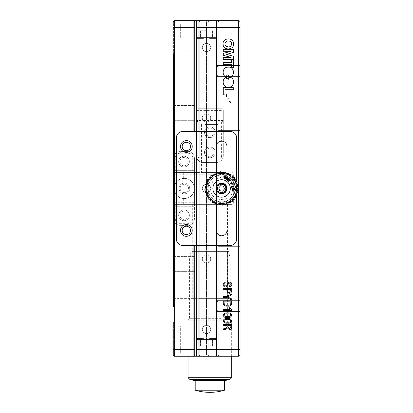 <?xml version="1.0" encoding="UTF-8"?>
<svg xmlns="http://www.w3.org/2000/svg" width="413" height="413" viewBox="0 0 413 413"><rect width="100%" height="100%" fill="white"/><g stroke="black" fill="none" stroke-linecap="round" stroke-linejoin="round"><path stroke-width="0.31" stroke-dasharray="2.06 1.55" d="M194.755 37.433L194.755 24.006L194.755 37.433M180.657 37.433L180.657 24.006L180.657 37.433M194.755 352.914L180.657 352.914L180.657 326.063L180.657 352.914L194.755 352.914L194.755 22.328A1.678 1.678 0 0 0 193.077 20.65L174.616 20.65L174.616 27.361L193.077 27.361L193.077 349.553L172.939 349.553L172.939 322.708L172.939 349.553M194.755 263.974L194.755 256.587L194.755 263.974M173.61 263.974L173.61 256.587L173.61 263.974M199.789 302.569L199.789 298.372L199.789 302.569M173.61 302.569L173.61 298.372L173.61 302.569M190.558 146.507A4.197 4.197 0 0 0 186.361 142.309A4.197 4.197 0 0 0 182.169 146.507A4.197 4.197 0 0 0 186.361 150.704A4.197 4.197 0 0 0 190.558 146.507M190.558 230.413A4.197 4.197 0 0 0 186.361 226.216A4.197 4.197 0 0 0 182.169 230.413A4.197 4.197 0 0 0 186.361 234.605A4.197 4.197 0 0 0 190.558 230.413M172.939 339.486L172.939 331.933L172.939 339.486M194.755 213.629L194.755 206.247L194.755 213.629M173.61 213.629L173.61 206.247L173.61 213.629M194.755 112.945L194.755 105.563L194.755 112.945M173.61 112.945L173.61 105.563L173.61 112.945M194.755 163.29L194.755 155.902L194.755 163.29M173.61 163.29L173.61 155.902L173.61 163.29M172.939 37.433L172.939 29.881L172.939 37.433M173.61 322.708L173.61 355.934A1.678 1.678 0 0 1 172.939 354.591A1.678 1.678 0 0 0 173.61 355.934L173.61 322.708L172.939 322.708L173.61 322.708L172.939 322.708L172.939 354.591A1.678 1.678 0 0 0 174.616 356.269L174.616 27.361L172.939 27.361L172.939 54.211L172.939 22.328L172.939 54.211L173.61 54.211L173.61 20.986A1.678 1.678 0 0 0 172.939 22.328A1.678 1.678 0 0 1 173.61 20.986L173.61 54.211L172.939 54.211L173.61 54.211M173.61 105.563L194.755 105.563L173.61 105.563L173.61 120.328L194.755 120.328L173.61 120.328M173.61 155.902L194.755 155.902L173.61 155.902L173.61 170.672L194.755 170.672L173.61 170.672M173.61 206.247L194.755 206.247L173.61 206.247L173.61 221.012L194.755 221.012L173.61 221.012M173.61 256.587L194.755 256.587L173.61 256.587L173.61 271.356L194.755 271.356L173.61 271.356M173.61 298.372L199.789 298.372L173.61 298.372L173.61 306.766L199.789 306.766L173.61 306.766M188.209 215.307A4.197 4.197 0 0 1 184.012 219.504A4.197 4.197 0 0 1 179.82 215.307A4.197 4.197 0 0 1 184.012 211.115A4.197 4.197 0 0 1 188.209 215.307M188.209 161.607A4.197 4.197 0 0 1 184.012 165.804A4.197 4.197 0 0 1 179.82 161.607A4.197 4.197 0 0 1 184.012 157.415A4.197 4.197 0 0 1 188.209 161.607M174.616 356.269L193.077 356.269A1.678 1.678 0 0 0 194.755 354.591L194.755 22.328A1.678 1.678 0 0 0 193.077 20.65A1.678 1.678 0 0 1 194.755 22.328A1.678 1.678 0 0 0 193.077 20.65L193.077 27.361L194.755 27.361M194.755 24.006L180.657 24.006L194.755 24.006L194.755 354.591L194.755 349.553L193.077 349.553L193.077 356.269A1.678 1.678 0 0 0 194.755 354.591A1.678 1.678 0 0 1 193.077 356.269M193.077 20.65L194.755 20.65A1.678 1.678 0 0 1 196.433 22.328A1.678 1.678 0 0 0 194.755 20.65L214.889 20.65A1.678 1.678 0 0 1 216.567 22.328A1.678 1.678 0 0 0 214.889 20.65L204.822 20.65A1.678 1.678 0 0 1 206.5 22.328L206.5 354.591A1.678 1.678 0 0 1 204.822 356.269A1.678 1.678 0 0 0 206.5 354.591L206.5 22.328A1.678 1.678 0 0 0 204.822 20.65L214.889 20.65A1.678 1.678 0 0 1 216.567 22.328L216.567 354.591A1.678 1.678 0 0 1 214.889 356.269A1.678 1.678 0 0 0 216.567 354.591L216.567 22.328L216.567 354.591A1.678 1.678 0 0 1 214.889 356.269L204.822 356.269L214.889 356.269A1.678 1.678 0 0 0 216.567 354.591A1.678 1.678 0 0 1 214.889 356.269A1.678 1.678 0 0 0 216.567 354.591L216.567 22.328L216.567 354.591A1.678 1.678 0 0 1 214.889 356.269A1.678 1.678 0 0 0 216.567 354.591L216.567 22.328A1.678 1.678 0 0 0 214.889 20.65A1.678 1.678 0 0 1 216.567 22.328A1.678 1.678 0 0 0 214.889 20.65A1.678 1.678 0 0 1 216.567 22.328L216.567 354.591L216.567 22.328A1.678 1.678 0 0 0 214.889 20.65L198.111 20.65A1.678 1.678 0 0 1 199.789 22.328L199.789 354.591L199.789 22.328A1.678 1.678 0 0 0 198.111 20.65L214.889 20.65L198.111 20.65A1.678 1.678 0 0 1 199.789 22.328A1.678 1.678 0 0 0 198.111 20.65L214.889 20.65L198.111 20.65A1.678 1.678 0 0 0 196.433 22.328L196.433 354.591A1.678 1.678 0 0 1 194.755 356.269A1.678 1.678 0 0 0 196.433 354.591A1.678 1.678 0 0 1 194.755 356.269L198.111 356.269A1.678 1.678 0 0 0 199.789 354.591A1.678 1.678 0 0 1 198.111 356.269A1.678 1.678 0 0 0 199.789 354.591A1.678 1.678 0 0 1 198.111 356.269L238.384 356.269A1.678 1.678 0 0 0 240.061 354.591L240.061 22.328M199.789 354.591L199.789 22.328L199.789 354.591M196.433 314.314C196.433 317.762 196.433 317.762 196.433 314.314C196.433 310.865 196.433 310.865 196.433 314.314C196.433 317.762 196.433 317.762 196.433 314.314C196.433 310.865 196.433 310.865 196.433 314.314M196.433 263.974C196.433 267.423 196.433 267.423 196.433 263.974C196.433 260.526 196.433 260.526 196.433 263.974C196.433 267.423 196.433 267.423 196.433 263.974C196.433 260.526 196.433 260.526 196.433 263.974M196.433 213.629C196.433 217.078 196.433 217.078 196.433 213.629C196.433 210.181 196.433 210.181 196.433 213.629C196.433 217.078 196.433 217.078 196.433 213.629C196.433 210.181 196.433 210.181 196.433 213.629M196.433 62.6C196.433 66.049 196.433 66.049 196.433 62.6C196.433 59.152 196.433 59.152 196.433 62.6C196.433 66.049 196.433 66.049 196.433 62.6C196.433 59.152 196.433 59.152 196.433 62.6M196.433 112.945C196.433 116.394 196.433 116.394 196.433 112.945C196.433 109.497 196.433 109.497 196.433 112.945C196.433 116.394 196.433 116.394 196.433 112.945C196.433 109.497 196.433 109.497 196.433 112.945M196.433 163.29C196.433 166.738 196.433 166.738 196.433 163.29C196.433 159.836 196.433 159.836 196.433 163.29C196.433 166.738 196.433 166.738 196.433 163.29C196.433 159.836 196.433 159.836 196.433 163.29M194.755 20.65A1.678 1.678 0 0 1 196.433 22.328L196.433 354.591L196.433 22.328A1.678 1.678 0 0 1 198.111 20.65L216.567 20.65L216.567 356.269L216.567 310.328L218.245 310.328L218.245 354.591A1.678 1.678 0 0 0 219.922 356.269L216.567 356.269L216.567 300.385L216.567 301.521L218.245 301.521L216.567 301.521L216.567 65.455L216.567 66.586L218.245 66.586L216.567 66.586L216.567 20.65L198.111 20.65A1.678 1.678 0 0 0 196.433 22.328L196.433 354.591A1.678 1.678 0 0 0 198.111 356.269A1.678 1.678 0 0 1 196.433 354.591A1.678 1.678 0 0 0 198.111 356.269L198.111 349.553L196.433 349.553L196.433 27.361L198.111 27.361L198.111 20.65L238.384 20.65L238.384 27.361L240.061 27.361M172.939 22.328A1.678 1.678 0 0 1 173.61 20.986M194.755 131.406L194.755 245.513M202.303 47.5A4.197 4.197 0 0 1 206.5 43.303A4.197 4.197 0 0 1 210.697 47.5A4.197 4.197 0 0 1 206.5 51.692A4.197 4.197 0 0 1 202.303 47.5A4.197 4.197 0 0 1 206.5 43.303A4.197 4.197 0 0 1 210.697 47.5A4.197 4.197 0 0 1 206.5 51.692A4.197 4.197 0 0 1 202.303 47.5M202.303 258.941A4.197 4.197 0 0 1 206.5 254.744A4.197 4.197 0 0 1 210.697 258.941A4.197 4.197 0 0 1 206.5 263.133A4.197 4.197 0 0 1 202.303 258.941A4.197 4.197 0 0 1 206.5 254.744A4.197 4.197 0 0 1 210.697 258.941A4.197 4.197 0 0 1 206.5 263.133A4.197 4.197 0 0 1 202.303 258.941M202.303 329.419A4.197 4.197 0 0 1 206.5 325.222A4.197 4.197 0 0 1 210.697 329.419A4.197 4.197 0 0 1 206.5 333.611A4.197 4.197 0 0 1 202.303 329.419A4.197 4.197 0 0 1 206.5 325.222A4.197 4.197 0 0 1 210.697 329.419A4.197 4.197 0 0 1 206.5 333.611A4.197 4.197 0 0 1 202.303 329.419M202.303 188.457A4.197 4.197 0 0 1 206.5 184.265A4.197 4.197 0 0 1 210.697 188.457A4.197 4.197 0 0 1 206.5 192.654A4.197 4.197 0 0 1 202.303 188.457A4.197 4.197 0 0 1 206.5 184.265A4.197 4.197 0 0 1 210.697 188.457A4.197 4.197 0 0 1 206.5 192.654A4.197 4.197 0 0 1 202.303 188.457M240.061 339.486L240.061 333.947L240.061 339.486M196.433 339.486L196.433 333.947L196.433 339.486M240.061 305.925L240.061 300.385L240.061 305.925M218.245 301.521L218.245 66.586L218.245 75.398L216.567 75.398L218.245 75.398L218.245 301.521M240.061 134.762L240.061 130.565L240.061 134.762M218.245 134.762L218.245 130.565L218.245 134.762M240.061 242.157L240.061 237.96L240.061 242.157M218.245 242.157L218.245 237.96L218.245 242.157M240.061 104.556L240.061 99.017L240.061 104.556M218.245 104.556L218.245 99.017L218.245 104.556M240.061 272.363L240.061 266.824L240.061 272.363M218.245 272.363L218.245 266.824L218.245 272.363M240.061 188.457L240.061 196.851L240.061 188.457M218.245 188.457L218.245 193.996L218.245 188.457M208.178 188.457L208.178 196.851L208.178 188.457M208.178 104.556L208.178 99.017L208.178 104.556M208.178 272.363L208.178 266.824L208.178 272.363M240.061 70.995L240.061 65.455L240.061 70.995M216.567 305.925L216.567 20.65L219.922 20.65A1.678 1.678 0 0 0 218.245 22.328L218.245 354.591A1.678 1.678 0 0 0 219.922 356.269A1.678 1.678 0 0 1 218.245 354.591L218.245 310.328L216.567 310.328L216.567 311.464L216.567 305.925M240.061 37.433L240.061 31.894L240.061 37.433M196.433 37.433L196.433 31.894L196.433 37.433M223.128 44.284C223.015 50.913 234.563 50.164 233.51 43.535C233.634 36.922 222.049 37.645 223.128 44.284M228.869 41.068C224.698 39.834 223.268 46.695 227.78 46.736C231.946 48.063 233.34 41.057 228.869 41.068M233.268 87.597L223.283 87.597M225.023 94.902L225.023 89.719L233.268 89.719M227.387 312.977C229.602 312.641 231.027 313.4 231.672 315.248C231.079 317.163 229.649 317.922 227.387 317.52C225.178 317.871 223.784 317.112 223.196 315.248C223.794 313.39 225.193 312.631 227.387 312.977M230.841 315.248C230.284 314.102 229.267 313.648 227.78 313.89L226.995 313.89C225.446 313.575 224.429 314.025 223.939 315.248C224.631 316.353 225.735 316.792 227.258 316.559M223.283 324.597L231.672 324.597L231.672 326.74M223.892 329.626L223.454 329.977M230.841 325.516L227.826 325.516L227.826 327.003L229.354 328.619L230.841 326.828M224.156 328.665L225.421 328.578L226.954 327.132L226.954 325.516M229.267 329.579L227.434 327.963L225.859 329.45M224.109 303.343C224.589 304.908 225.772 305.522 227.651 305.176C229.37 305.419 230.433 304.804 230.841 303.343L230.841 301.857L224.109 301.857L224.109 303.343M227.475 306.136C225.173 306.358 223.779 305.455 223.283 303.431L223.283 300.938L231.672 300.938L231.672 303.256C231.306 305.491 229.907 306.451 227.475 306.136M227.083 292.223L226.82 289.472L223.283 289.472L223.283 288.553L231.672 288.553L231.672 290.737L231.104 292.703M230.841 290.432L230.841 289.472L227.692 289.472L227.692 290.385C227.532 291.686 228.074 292.368 229.313 292.44M231.626 62.554L223.283 62.554M223.283 64.671L231.626 64.671L231.626 67.732M233.35 56.209L226.556 54.356L233.35 52.477L233.35 49.333L223.283 49.333L223.283 51.31L231.089 51.31L223.283 53.349M231.089 57.392L223.283 57.392M225.926 94.768L230.387 101.835M230.464 102.806L225.952 96.983M229.891 77.226L228.663 77.701L228.492 79.239L227.553 78.145L226.045 78.718L226.866 77.2C221.11 78.109 222.411 87.948 228.312 87.112C234.135 87.917 235.57 78.253 229.891 77.226M229.881 77.092C235.668 75.961 234.057 66.132 228.074 67.2C222.287 66.643 221.249 76.25 226.861 77.123L225.999 75.558L227.599 76.183L228.611 75.063M196.433 245.513L196.433 131.406M198.111 356.269L209.856 356.269A1.678 1.678 0 0 1 208.178 354.591A1.678 1.678 0 0 0 209.856 356.269L219.922 356.269A1.678 1.678 0 0 1 218.245 354.591L218.245 22.328A1.678 1.678 0 0 1 219.922 20.65L209.856 20.65L219.922 20.65A1.678 1.678 0 0 0 218.245 22.328A1.678 1.678 0 0 1 219.922 20.65L216.567 20.65L216.567 356.269L198.111 356.269A1.678 1.678 0 0 1 196.433 354.591M218.245 310.328L218.245 305.925L218.245 310.328M218.245 74.35C218.245 79.74 218.245 79.74 218.245 74.35C218.245 68.961 218.245 68.961 218.245 74.35C218.245 79.74 218.245 79.74 218.245 74.35C218.245 68.961 218.245 68.961 218.245 74.35M218.245 66.586L218.245 22.328L218.245 66.586M216.567 314.314C216.567 317.762 216.567 317.762 216.567 314.314C216.567 310.865 216.567 310.865 216.567 314.314C216.567 317.762 216.567 317.762 216.567 314.314C216.567 310.865 216.567 310.865 216.567 314.314M216.567 263.974C216.567 267.423 216.567 267.423 216.567 263.974C216.567 260.526 216.567 260.526 216.567 263.974C216.567 267.423 216.567 267.423 216.567 263.974C216.567 260.526 216.567 260.526 216.567 263.974M216.567 213.629C216.567 217.078 216.567 217.078 216.567 213.629C216.567 210.181 216.567 210.181 216.567 213.629C216.567 217.078 216.567 217.078 216.567 213.629C216.567 210.181 216.567 210.181 216.567 213.629M216.567 62.6C216.567 66.049 216.567 66.049 216.567 62.6C216.567 59.152 216.567 59.152 216.567 62.6C216.567 66.049 216.567 66.049 216.567 62.6C216.567 59.152 216.567 59.152 216.567 62.6M216.567 163.29C216.567 166.738 216.567 166.738 216.567 163.29C216.567 159.836 216.567 159.836 216.567 163.29C216.567 166.738 216.567 166.738 216.567 163.29C216.567 159.836 216.567 159.836 216.567 163.29M216.567 112.945C216.567 116.394 216.567 116.394 216.567 112.945C216.567 109.497 216.567 109.497 216.567 112.945C216.567 116.394 216.567 116.394 216.567 112.945C216.567 109.497 216.567 109.497 216.567 112.945M208.178 22.328L208.178 354.591L208.178 22.328A1.678 1.678 0 0 1 209.856 20.65A1.678 1.678 0 0 0 208.178 22.328M206.5 122.176A4.197 4.197 0 0 1 202.303 117.979A4.197 4.197 0 0 1 206.5 113.781A4.197 4.197 0 0 1 210.697 117.979A4.197 4.197 0 0 1 206.5 122.176M210.697 117.979A4.197 4.197 0 0 1 206.5 122.176A4.197 4.197 0 0 1 202.303 117.979A4.197 4.197 0 0 1 206.5 113.781A4.197 4.197 0 0 1 210.697 117.979M214.053 132.243A4.197 4.197 0 0 1 209.856 136.44A4.197 4.197 0 0 1 205.659 132.243A4.197 4.197 0 0 1 209.856 128.045A4.197 4.197 0 0 1 214.053 132.243M214.053 152.382A4.197 4.197 0 0 1 209.856 156.573A4.197 4.197 0 0 1 205.659 152.382A4.197 4.197 0 0 1 209.856 148.184A4.197 4.197 0 0 1 214.053 152.382M231.017 284.521L229.489 283.034M227.868 285.135L225.596 287.014C224.032 286.885 223.216 286.023 223.149 284.433L224.419 282.12M225.947 282.859C224.662 282.709 223.996 283.246 223.939 284.48L225.379 286.049L226.907 284.913L227.651 283.034L229.53 282.074C230.975 282.167 231.75 282.936 231.848 284.392C231.801 285.951 231.017 286.751 229.489 286.792M223.283 296.426L226.515 296.426L231.672 293.937L231.672 294.944L227.475 296.906L231.672 298.873L231.672 299.926L226.515 297.391M229.401 307.685L230.098 307.685L231.672 309.698L231.672 310.395L223.283 310.395L223.283 309.482L229.401 309.482L229.401 307.685M223.196 320.839C223.794 318.981 225.193 318.227 227.387 318.568C229.602 318.237 231.027 318.996 231.672 320.839C231.079 322.76 229.649 323.513 227.387 323.116C225.178 323.467 223.784 322.708 223.196 320.839M226.995 319.486C225.446 319.166 224.429 319.621 223.939 320.839C224.631 321.949 225.735 322.383 227.258 322.15L227.826 322.15C229.272 322.419 230.273 321.985 230.841 320.839C230.284 319.693 229.267 319.244 227.78 319.486L227.563 319.528M217.408 188.457A4.197 4.197 0 0 0 221.6 192.654A4.197 4.197 0 0 0 225.797 188.457A4.197 4.197 0 0 0 221.6 184.265A4.197 4.197 0 0 0 217.408 188.457M197.44 339.486L196.433 338.479L197.44 339.486L197.853 339.486L197.44 338.479L196.433 338.479L197.44 338.479L197.853 339.486L215.56 339.486L197.44 339.486L215.147 339.486L215.56 338.479L215.147 339.486L209.985 339.486L209.567 338.479L209.985 339.486L197.853 339.486L197.44 338.479L203.433 338.479L203.015 339.486L203.433 338.479L197.44 338.479L197.853 339.486L215.56 339.486L197.44 339.486L197.853 339.486L196.433 338.479L197.44 338.479M215.56 338.479L209.567 338.479L215.56 338.479L215.147 339.486L215.56 338.479L209.567 338.479L209.985 339.486L209.567 338.479L215.56 338.479M197.44 38.44L197.853 37.433L197.44 37.433L215.147 37.433L215.56 38.44L215.147 37.433L209.985 37.433L209.567 38.44L215.56 38.44L209.567 38.44L209.985 37.433L197.853 37.433L197.44 38.44L203.433 38.44L203.015 37.433L203.433 38.44L197.44 38.44L197.853 37.433L215.56 37.433L197.44 37.433L215.147 37.433L215.56 38.44L215.147 37.433L209.985 37.433L209.567 38.44L215.56 38.44L209.567 38.44L209.985 37.433L197.853 37.433L197.44 38.44L203.433 38.44L203.015 37.433L203.433 38.44L197.44 38.44M206.5 346.197L212.54 346.197L206.5 346.197M206.5 339.486L212.54 339.486L206.5 339.486M206.5 30.717L200.46 30.717L206.5 30.717M206.5 37.433L200.46 37.433L206.5 37.433M215.147 37.433L197.853 37.433L215.147 37.433M197.853 37.433L197.44 37.433L197.853 37.433M215.147 339.486L197.853 339.486L215.147 339.486M221.6 141.138A5.369 5.369 0 0 1 226.974 146.507L226.974 230.413A5.369 5.369 0 0 1 221.6 235.782A5.369 5.369 0 0 1 216.231 230.413L216.231 146.507A5.369 5.369 0 0 1 221.6 141.138M186.361 236.282A5.875 5.875 0 0 1 180.491 230.413A5.875 5.875 0 0 1 186.361 224.538A5.875 5.875 0 0 1 192.236 230.413A5.875 5.875 0 0 1 186.361 236.282M186.361 152.382A5.875 5.875 0 0 1 180.491 146.507A5.875 5.875 0 0 1 186.361 140.632A5.875 5.875 0 0 1 192.236 146.507A5.875 5.875 0 0 1 186.361 152.382M236.706 182.045L236.706 183.181M236.706 184.059L236.706 193.17M236.706 194.378L236.706 195.189M176.294 138.118A6.711 6.711 0 0 1 183.005 131.406L229.995 131.406A6.711 6.711 0 0 1 236.706 138.118L236.706 238.802A6.711 6.711 0 0 1 229.995 245.513L183.005 245.513A6.711 6.711 0 0 1 176.294 238.802M216.231 203.289L216.231 173.31M226.974 173.63L226.974 203.609M232.56 180.703A13.422 13.422 0 0 1 229.36 199.417A13.422 13.422 0 0 1 210.645 196.216A13.422 13.422 0 0 1 213.846 177.502A13.422 13.422 0 0 1 232.56 180.703A13.422 13.422 0 0 1 229.36 199.417A13.422 13.422 0 0 1 210.645 196.216A13.422 13.422 0 0 1 213.846 177.502A13.422 13.422 0 0 1 232.56 180.703A13.422 13.422 0 0 1 229.36 199.417A13.422 13.422 0 0 1 210.645 196.216A13.422 13.422 0 0 1 213.846 177.502A13.422 13.422 0 0 1 232.56 180.703M210.098 196.603C215.736 203.041 222.287 204.161 229.747 199.964C236.184 194.322 237.305 187.776 233.108 180.316C227.47 173.878 220.919 172.758 213.459 176.955C207.021 182.592 205.901 189.144 210.098 196.603M233.195 186.562L231.77 194.337L224.455 199.856L216.433 199.009L212.014 195.246L209.866 188.994L213.16 180.29L222.488 176.743L229.613 179.867M230.015 180.259L231.192 181.674M233.928 179.732A15.1 15.1 0 0 1 230.33 200.785A15.1 15.1 0 0 1 209.277 197.187A15.1 15.1 0 0 1 212.876 176.134A15.1 15.1 0 0 1 233.928 179.732M231.925 182.851L232.178 183.346M232.452 183.961L232.829 185.009M233.015 185.669L233.087 186M231.068 183.759L231.554 183.656M231.729 184.028L231.347 183.899M228.652 178.158L227.078 179.18L227.909 177.492L227.284 176.934L225.498 178.943L225.89 179.294L227.279 177.74L226.298 179.655M228.487 178.819L227.104 180.373M231.332 186.583L231.946 188.431M229.478 178.896L229.132 179.196M228.358 181.699L230.041 180.238M231.357 183.346L231.631 183.284M230.96 183.692L230.624 183.527L231.068 183.418M232.638 188.282L234.259 189.448M234.197 189.484L232.999 188.726M224.517 176.485C224.078 177.709 224.435 178.075 225.596 177.59C226.035 176.377 225.674 176.01 224.517 176.485M225.761 175.845C223.748 175.752 223.278 176.558 224.352 178.266C226.365 178.364 226.835 177.554 225.761 175.845M220.609 185.726L218.74 187.956L219.737 190.687L222.597 191.188L224.465 188.963L223.469 186.232L220.609 185.726M184.012 209.938A5.369 5.369 0 0 1 189.381 215.307A5.369 5.369 0 0 1 184.012 220.676A5.369 5.369 0 0 1 178.643 215.307A5.369 5.369 0 0 1 184.012 209.938A5.369 5.369 0 0 1 189.381 215.307A5.369 5.369 0 0 1 184.012 220.676A5.369 5.369 0 0 1 178.643 215.307A5.369 5.369 0 0 1 184.012 209.938M184.012 156.238A5.369 5.369 0 0 1 189.381 161.607A5.369 5.369 0 0 1 184.012 166.981A5.369 5.369 0 0 1 178.643 161.607A5.369 5.369 0 0 1 184.012 156.238A5.369 5.369 0 0 1 189.381 161.607A5.369 5.369 0 0 1 184.012 166.981A5.369 5.369 0 0 1 178.643 161.607A5.369 5.369 0 0 1 184.012 156.238M184.348 183.088A5.369 5.369 0 0 1 189.717 188.457A5.369 5.369 0 0 1 184.348 193.826A5.369 5.369 0 0 0 189.717 188.457A5.369 5.369 0 0 0 184.348 183.088A5.369 5.369 0 0 0 178.979 188.457A5.369 5.369 0 0 0 184.348 193.826A5.369 5.369 0 0 1 178.979 188.457A5.369 5.369 0 0 1 184.348 183.088M184.348 178.39A10.067 10.067 0 0 1 194.42 188.457A10.067 10.067 0 0 1 183.677 198.503C171.374 197.93 171.4 178.958 183.677 178.411A10.067 10.067 0 0 1 194.42 188.457A10.067 10.067 0 0 1 184.348 198.529A10.067 10.067 0 0 1 174.281 188.457A10.067 10.067 0 0 1 184.348 178.39M194.42 172.515L175.288 172.515A1.678 1.678 0 0 0 173.61 174.193A1.678 1.678 0 0 1 175.288 172.515L173.61 174.193L173.61 202.721A1.678 1.678 0 0 0 175.288 204.399L231.672 204.399L194.42 204.399L194.42 158.251A6.711 6.711 0 0 0 187.703 151.54L180.321 151.54A6.711 6.711 0 0 0 173.61 158.251L173.61 202.721A1.678 1.678 0 0 0 175.288 204.399A1.678 1.678 0 0 1 173.61 202.721L173.61 218.663A6.711 6.711 0 0 0 180.321 225.379L187.703 225.379A6.711 6.711 0 0 0 194.42 218.663L192.742 218.663A5.033 5.033 0 0 1 187.703 223.696L180.321 223.696A5.033 5.033 0 0 1 175.288 218.663L175.288 204.399L194.002 204.399L194.002 172.515L175.288 172.515L175.288 158.251A5.033 5.033 0 0 1 180.321 153.218L187.703 153.218A5.033 5.033 0 0 1 192.742 158.251L192.742 172.515L194.42 172.515M192.742 172.515L175.288 172.515A1.678 1.678 0 0 0 173.61 174.193L233.35 174.193A1.678 1.678 0 0 0 231.672 172.515A1.678 1.678 0 0 1 233.35 174.193L233.35 202.721A1.678 1.678 0 0 1 231.672 204.399A1.678 1.678 0 0 0 233.35 202.721L233.35 174.193L216.567 174.193L216.567 172.515L216.567 174.193L194.42 174.193M194.42 202.721L173.61 202.721A1.678 1.678 0 0 0 175.288 204.399L225.797 204.399L194.002 204.399L194.002 172.515L225.797 172.515L175.288 172.515A1.678 1.678 0 0 0 173.61 174.193L173.61 202.721L175.288 204.399L192.742 204.399L192.742 218.663M194.42 158.251A6.711 6.711 0 0 0 187.703 151.54L180.321 151.54A6.711 6.711 0 0 0 173.61 158.251L173.61 218.663A6.711 6.711 0 0 0 180.321 225.379L187.703 225.379A6.711 6.711 0 0 0 194.42 218.663L194.42 158.251L192.742 158.251M187.703 223.696L187.703 225.379A6.711 6.711 0 0 0 194.42 218.663L194.42 204.399L192.742 204.399M184.348 192.654A4.197 4.197 0 0 1 180.156 188.457A4.197 4.197 0 0 1 184.348 184.265A4.197 4.197 0 0 1 188.545 188.457A4.197 4.197 0 0 1 184.348 192.654M224.713 251.393L192.071 251.393L224.713 251.393M195.003 326.905L227.646 326.905L195.003 326.905M199.52 251.393L228.652 251.393L199.52 251.393M221.027 259.178L189.546 259.178L221.027 259.178M221.027 318.681L189.546 318.681L221.027 318.681M221.858 320.194L188.039 320.194L221.858 320.194M231.672 377.683L188.039 377.683M229.995 379.361L189.717 379.361M225.018 380.605L194.699 380.605M224.512 390.202L195.199 390.202M201.797 380.605L224.512 380.605L201.797 380.605M200.166 204.399L227.475 204.399L200.166 204.399M200.166 298.372L227.475 298.372L200.166 298.372M196.542 174.193L225.797 174.193L196.542 174.193M201.09 204.399L225.797 204.399L201.09 204.399M197.946 172.515L224.12 172.515L197.946 172.515M205.24 124.421L218.245 124.421L205.24 124.421M205.24 172.515L218.245 172.515L205.24 172.515M204.487 132.243A5.369 5.369 0 0 1 209.856 126.874A5.369 5.369 0 0 1 215.225 132.243A5.369 5.369 0 0 1 209.856 137.612A5.369 5.369 0 0 1 204.487 132.243A5.369 5.369 0 0 1 209.856 126.874A5.369 5.369 0 0 1 215.225 132.243A5.369 5.369 0 0 1 209.856 137.612A5.369 5.369 0 0 1 204.487 132.243M204.487 152.382A5.369 5.369 0 0 1 209.856 147.013A5.369 5.369 0 0 1 215.225 152.382A5.369 5.369 0 0 1 209.856 157.751A5.369 5.369 0 0 1 204.487 152.382A5.369 5.369 0 0 1 209.856 147.013A5.369 5.369 0 0 1 215.225 152.382A5.369 5.369 0 0 1 209.856 157.751A5.369 5.369 0 0 1 204.487 152.382M198.111 155.737L198.111 122.176A1.678 1.678 0 0 1 196.433 120.498L198.111 122.176L221.6 122.176L223.283 120.498L223.283 155.737L221.6 155.737A5.033 5.033 0 0 1 216.567 160.771L216.567 162.448A6.711 6.711 0 0 0 223.283 155.737A6.711 6.711 0 0 1 216.567 162.448L203.144 162.448L203.144 160.771A5.033 5.033 0 0 1 198.111 155.737L196.433 155.737A6.711 6.711 0 0 0 203.144 162.448A6.711 6.711 0 0 1 196.433 155.737L196.433 110.426A1.678 1.678 0 0 1 198.111 108.748A1.678 1.678 0 0 0 196.433 110.426L196.433 155.737A6.711 6.711 0 0 0 203.144 162.448L216.567 162.448A6.711 6.711 0 0 0 223.283 155.737L223.283 110.426A1.678 1.678 0 0 0 221.6 108.748L198.111 108.748L221.6 108.748A1.678 1.678 0 0 1 223.283 110.426L223.283 120.498L203.144 120.498L203.144 108.748M203.144 122.176L203.144 120.498L196.433 120.498A1.678 1.678 0 0 0 198.111 122.176L221.6 122.176A1.678 1.678 0 0 0 223.283 120.498A1.678 1.678 0 0 1 221.6 122.176L221.6 155.737M204.822 122.176L214.889 122.176L204.822 122.176M193.077 245.513L193.077 131.406M198.111 131.406L198.111 245.513M240.061 354.591A1.678 1.678 0 0 1 238.384 356.269L238.384 349.553L198.111 349.553L198.111 27.361L238.384 27.361L238.384 349.553L240.061 349.553M233.35 174.193A1.678 1.678 0 0 0 231.672 172.515M183.677 178.411L183.677 172.515M183.677 204.399L183.677 198.503M216.567 202.721L216.567 174.193L216.567 202.721M233.35 202.721A1.678 1.678 0 0 1 231.672 204.399M175.288 158.251L173.61 158.251M180.321 153.218L180.321 151.54M187.703 153.218L187.703 151.54M175.288 218.663L173.61 218.663A6.711 6.711 0 0 0 180.321 225.379L180.321 223.696M196.433 110.426L216.567 110.426L216.567 108.748M216.567 122.176L216.567 110.426L223.283 110.426M216.567 160.771L203.144 160.771M180.657 326.063L194.755 326.063L180.657 326.063M172.939 331.933L180.657 331.933L172.939 331.933M172.939 29.881L180.657 29.881L172.939 29.881M172.939 44.981L180.657 44.981L172.939 44.981M172.939 347.039L180.657 347.039L172.939 347.039M180.657 50.856L194.755 50.856L180.657 50.856M196.433 333.947L240.061 333.947L196.433 333.947M216.567 300.385L240.061 300.385L216.567 300.385M218.245 130.565L240.061 130.565L218.245 130.565M218.245 237.96L240.061 237.96L218.245 237.96M240.061 99.017L208.178 99.017M240.061 266.824L208.178 266.824M218.245 182.923L240.061 182.923L218.245 182.923M208.178 180.068L240.061 180.068M216.567 65.455L240.061 65.455L216.567 65.455M196.433 31.894L240.061 31.894L196.433 31.894M196.433 42.967L240.061 42.967L196.433 42.967M196.433 345.025L240.061 345.025L196.433 345.025M216.567 76.529L240.061 76.529L216.567 76.529M216.567 311.464L240.061 311.464L216.567 311.464M218.245 193.996L240.061 193.996L218.245 193.996M240.061 110.09L208.178 110.09M240.061 277.903L208.178 277.903M218.245 138.954L240.061 138.954L218.245 138.954M218.245 246.355L240.061 246.355L218.245 246.355M208.178 196.851L240.061 196.851M212.54 346.197L212.54 339.486L212.54 346.197M200.46 346.197L200.46 339.486L200.46 346.197M200.46 30.717L200.46 37.433L200.46 30.717M212.54 30.717L212.54 37.433L212.54 30.717M225.797 172.515L225.797 204.399L225.797 174.193L224.12 172.515M192.071 326.905L192.071 251.393M191.064 251.393L189.546 259.178L189.546 318.681L188.039 320.194L188.039 356.269M231.672 356.269L231.672 320.194L230.165 318.681L230.165 259.178L228.652 251.393M227.646 326.905L227.646 251.393M192.236 204.399L192.236 298.372M227.475 204.399L227.475 298.372M195.592 172.515L193.914 174.193L193.914 204.399M201.467 124.421L201.467 172.515M218.245 124.421L218.245 172.515"/><path stroke-width="0.62" d="M190.558 146.507A4.197 4.197 0 0 0 186.361 142.309A4.197 4.197 0 0 0 182.169 146.507A4.197 4.197 0 0 0 186.361 150.704A4.197 4.197 0 0 0 190.558 146.507M190.558 230.413A4.197 4.197 0 0 0 186.361 226.216A4.197 4.197 0 0 0 182.169 230.413A4.197 4.197 0 0 0 186.361 234.605A4.197 4.197 0 0 0 190.558 230.413M173.61 306.766L173.61 54.211L172.939 54.211L172.939 22.328L172.939 27.361L174.616 27.361L174.616 349.553L172.939 349.553L172.939 354.591A1.678 1.678 0 0 0 174.616 356.269L194.755 356.269A1.678 1.678 0 0 0 196.433 354.591L196.433 349.553L196.433 354.591A1.678 1.678 0 0 0 198.111 356.269L193.077 356.269A1.678 1.678 0 0 0 194.755 354.591A1.678 1.678 0 0 1 193.077 356.269L193.077 245.513M173.61 54.211L173.61 105.563M173.61 120.328L173.61 155.902M173.61 170.672L173.61 206.247M173.61 221.012L173.61 256.587M173.61 271.356L173.61 298.372M173.61 20.986A1.678 1.678 0 0 1 174.616 20.65L198.111 20.65A1.678 1.678 0 0 0 196.433 22.328L196.433 27.361L196.433 22.328A1.678 1.678 0 0 0 194.755 20.65M174.616 20.65A1.678 1.678 0 0 0 172.939 22.328A1.678 1.678 0 0 1 174.616 20.65L174.616 27.361L193.077 27.361L193.077 20.65A1.678 1.678 0 0 1 194.755 22.328L194.755 131.406M172.939 349.553L172.939 322.708L173.61 322.708M194.755 245.513L194.755 354.591A1.678 1.678 0 0 1 193.077 356.269M194.755 22.328L194.755 24.006M174.616 356.269L174.616 349.553L194.755 349.553L194.755 352.914M223.128 44.284C223.015 50.913 234.563 50.164 233.51 43.535C233.634 36.922 222.049 37.645 223.128 44.284M228.869 41.068C224.698 39.834 223.268 46.695 227.78 46.736C231.946 48.063 233.34 41.057 228.869 41.068M223.283 87.597L223.283 94.902L225.023 94.902L225.023 89.719L233.268 89.719L233.268 87.597L223.283 87.597L223.283 94.902L225.023 94.902M227.387 312.977C229.602 312.641 231.027 313.4 231.672 315.248C231.079 317.163 229.649 317.922 227.387 317.52C225.178 317.871 223.784 317.112 223.196 315.248C223.794 313.39 225.193 312.631 227.387 312.977M223.939 315.248C224.631 316.353 225.735 316.792 227.258 316.559L227.826 316.559C229.272 316.828 230.273 316.389 230.841 315.248C230.284 314.102 229.267 313.648 227.78 313.89L226.995 313.89C225.446 313.575 224.429 314.025 223.939 315.248M227.258 316.559L227.826 316.559C229.272 316.828 230.273 316.389 230.841 315.248M223.283 324.597L231.672 324.597L231.672 326.74C231.796 328.552 230.996 329.502 229.267 329.579L227.434 327.963L225.859 329.45L223.283 329.977L223.283 328.882L225.421 328.578L226.954 327.132L226.954 325.516L223.283 325.516L223.283 324.597L223.283 325.516L226.954 325.516M230.841 325.516L227.826 325.516L227.826 327.003L229.354 328.619L230.841 326.828L230.841 325.516L230.841 326.828M224.109 303.343C224.589 304.908 225.772 305.522 227.651 305.176C229.37 305.419 230.433 304.804 230.841 303.343L230.841 301.857L224.109 301.857L224.109 303.343M223.283 300.938L231.672 300.938L231.672 303.256C231.306 305.491 229.907 306.451 227.475 306.136C225.173 306.358 223.779 305.455 223.283 303.431L223.283 300.938M223.283 288.553L231.672 288.553L231.672 290.737L231.104 292.703L229.313 293.4L227.083 292.223L226.82 289.472L223.283 289.472L223.283 288.553M230.841 290.432L230.841 289.472L227.692 289.472L227.692 290.385C227.532 291.686 228.074 292.368 229.313 292.44L230.841 290.432L229.313 292.44M223.283 62.554L223.283 64.671L231.626 64.671L231.626 67.732L233.35 67.732L233.35 59.493L231.626 59.493L231.626 62.554L223.283 62.554L223.283 64.671M226.556 54.356L233.35 52.477L233.35 49.333L223.283 49.333L223.283 51.31L231.089 51.31L223.283 53.349L223.283 55.342L231.089 57.392L223.283 57.392L223.283 59.353L233.35 59.353L233.35 56.209L226.556 54.356M230.387 101.835L230.464 102.806M225.952 96.983L226.778 96.74L226.582 94.67L225.926 94.768L226.778 96.74L226.582 94.67L225.926 94.768M229.891 77.226L228.663 77.701L228.492 79.239L227.553 78.145L226.045 78.718L226.866 77.2C221.11 78.109 222.411 87.948 228.312 87.112C234.135 87.917 235.57 78.253 229.891 77.226M229.881 77.092C235.668 75.961 234.057 66.132 228.074 67.2C222.287 66.643 221.249 76.25 226.861 77.123L225.999 75.558L227.599 76.183L228.611 75.063L228.642 76.596L229.881 77.092L228.642 76.596L228.611 75.063M198.111 245.513L198.111 349.553L196.433 349.553L196.433 245.513M196.433 131.406L196.433 27.361L198.111 27.361L198.111 131.406M196.433 22.328A1.678 1.678 0 0 1 198.111 20.65L238.384 20.65A1.678 1.678 0 0 1 240.061 22.328L240.061 354.591A1.678 1.678 0 0 1 238.384 356.269L198.111 356.269A1.678 1.678 0 0 1 196.433 354.591M238.384 20.65A1.678 1.678 0 0 1 240.061 22.328A1.678 1.678 0 0 0 238.384 20.65L238.384 27.361L198.111 27.361L198.111 20.65M231.017 284.521L229.489 283.034L228.348 283.824L227.868 285.135L225.596 287.014C224.032 286.885 223.216 286.023 223.149 284.433L224.419 282.12L225.947 281.945L225.947 282.859C224.662 282.709 223.996 283.246 223.939 284.48L225.379 286.049L226.907 284.913L227.651 283.034L229.53 282.074C230.975 282.167 231.75 282.936 231.848 284.392C231.801 285.951 231.017 286.751 229.489 286.792L229.489 285.832L231.017 284.521L229.489 285.832L229.489 286.792M231.672 294.944L227.475 296.906L231.672 298.873L231.672 299.926L226.515 297.391L223.283 297.391L223.283 296.426L226.515 296.426L231.672 293.937L231.672 294.944M229.401 307.685L230.098 307.685L231.672 309.698L231.672 310.395L223.283 310.395L223.283 309.482L229.401 309.482L229.401 307.685M223.196 320.839C223.794 318.981 225.193 318.227 227.387 318.568C229.602 318.237 231.027 318.996 231.672 320.839C231.079 322.76 229.649 323.513 227.387 323.116C225.178 323.467 223.784 322.708 223.196 320.839M223.939 320.839C224.631 321.949 225.735 322.383 227.258 322.15L227.826 322.15C229.272 322.419 230.273 321.985 230.841 320.839C230.284 319.693 229.267 319.244 227.78 319.486L226.995 319.486C225.446 319.166 224.429 319.621 223.939 320.839M227.563 319.528L226.995 319.486M226.515 297.391L223.283 297.391L223.283 296.426M229.489 283.034L228.348 283.824L227.868 285.135M224.419 282.12L225.947 281.945L225.947 282.859M223.283 57.392L223.283 59.353L233.35 59.353L233.35 56.209M223.283 53.349L223.283 55.342L231.089 57.392M231.626 67.732L233.35 67.732L233.35 59.493L231.626 59.493L231.626 62.554M233.268 89.719L233.268 87.597M231.104 292.703L229.313 293.4L227.083 292.223M231.672 326.74C231.796 328.552 230.996 329.502 229.267 329.579M225.859 329.45L223.892 329.626M223.454 329.977L223.283 328.882L224.156 328.665M216.231 173.31L216.231 146.507A5.369 5.369 0 0 1 221.6 141.138A5.369 5.369 0 0 1 226.974 146.507L226.974 173.63M186.361 236.282A5.875 5.875 0 0 1 180.491 230.413A5.875 5.875 0 0 1 186.361 224.538A5.875 5.875 0 0 1 192.236 230.413A5.875 5.875 0 0 1 186.361 236.282M186.361 152.382A5.875 5.875 0 0 1 180.491 146.507A5.875 5.875 0 0 1 186.361 140.632A5.875 5.875 0 0 1 192.236 146.507A5.875 5.875 0 0 1 186.361 152.382M236.706 195.189L236.706 238.802A6.711 6.711 0 0 1 229.995 245.513L183.005 245.513A6.711 6.711 0 0 1 176.294 238.802L176.294 138.118A6.711 6.711 0 0 1 183.005 131.406L229.995 131.406A6.711 6.711 0 0 1 236.706 138.118L236.706 182.045M236.706 183.181L236.706 184.059M236.706 193.17L236.706 194.378M226.974 203.609L226.974 230.413A5.369 5.369 0 0 1 221.6 235.782A5.369 5.369 0 0 1 216.231 230.413L216.231 203.289M229.613 179.867L230.015 180.259M233.928 179.732A15.1 15.1 0 0 1 230.33 200.785A15.1 15.1 0 0 1 209.277 197.187A15.1 15.1 0 0 1 212.876 176.134A15.1 15.1 0 0 1 233.928 179.732M209.004 197.378L208.694 199.18L209.004 197.378L207.202 197.073L209.004 197.378M208.725 199.216L210.553 199.242L208.725 199.216A16.783 16.783 0 0 1 208.694 199.18M210.553 199.242L210.532 201.069L210.553 199.242M210.568 201.1L212.375 200.837L210.568 201.1A16.783 16.783 0 0 1 210.532 201.069M212.375 200.837L212.638 202.644L212.375 200.837M212.68 202.669L214.424 202.127L212.68 202.669A16.783 16.783 0 0 1 212.638 202.644M214.424 202.127L214.966 203.872L214.424 202.127M215.013 203.893L216.649 203.082L215.013 203.893A16.783 16.783 0 0 1 214.966 203.872M216.649 203.082L217.46 204.719L216.649 203.082M217.506 204.734L218.998 203.676L217.506 204.734A16.783 16.783 0 0 1 217.46 204.719M218.998 203.676L220.057 205.168L218.998 203.676M220.103 205.173L221.414 203.898L220.103 205.173A16.783 16.783 0 0 1 220.057 205.168M221.414 203.898L222.69 205.204L221.414 203.898M222.736 205.199L223.831 203.738L222.736 205.199A16.783 16.783 0 0 1 222.69 205.204M223.831 203.738L225.297 204.827L223.831 203.738M225.343 204.817L226.195 203.201L225.343 204.817A16.783 16.783 0 0 1 225.297 204.827M226.195 203.201L227.811 204.048L226.195 203.201M227.857 204.032L228.441 202.298L227.857 204.032A16.783 16.783 0 0 1 227.811 204.048M228.441 202.298L230.175 202.886L228.441 202.298M230.217 202.86L230.521 201.059L230.217 202.86A16.783 16.783 0 0 1 230.175 202.886M230.521 201.059L232.323 201.368L230.521 201.059M232.364 201.338L232.385 199.51L232.364 201.338A16.783 16.783 0 0 1 232.323 201.368M232.385 199.51L234.212 199.531L232.385 199.51M234.243 199.494L233.98 197.688L234.243 199.494A16.783 16.783 0 0 1 234.212 199.531M233.98 197.688L235.787 197.424L233.98 197.688M235.813 197.383L235.271 195.638L235.813 197.383A16.783 16.783 0 0 1 235.787 197.424M235.271 195.638L237.016 195.091L235.271 195.638M237.036 195.05L236.226 193.408L237.036 195.05A16.783 16.783 0 0 1 237.016 195.091M236.226 193.408L237.862 192.597L236.226 193.408M237.878 192.551L236.819 191.059L237.878 192.551A16.783 16.783 0 0 1 237.862 192.597M236.819 191.059L238.311 190.006L236.819 191.059M238.316 189.959L237.041 188.648L238.316 189.959A16.783 16.783 0 0 1 238.311 190.006M237.041 188.648L238.347 187.373L237.041 188.648M238.347 187.326L236.881 186.232L238.347 187.326A16.783 16.783 0 0 1 238.347 187.373M236.881 186.232L237.971 184.766L236.881 186.232M237.96 184.719L236.344 183.868L237.96 184.719A16.783 16.783 0 0 1 237.971 184.766M236.344 183.868L237.191 182.252L236.344 183.868M237.176 182.205L235.446 181.622L237.176 182.205A16.783 16.783 0 0 1 237.191 182.252M235.446 181.622L236.029 179.887L235.446 181.622M236.004 179.846L234.202 179.536L236.004 179.846A16.783 16.783 0 0 1 236.029 179.887M228.725 183.418A8.725 8.725 0 0 0 216.562 181.338A8.725 8.725 0 0 0 214.481 193.501A8.725 8.725 0 0 0 226.644 195.581A8.725 8.725 0 0 0 228.725 183.418M225.983 185.354A5.369 5.369 0 0 0 218.498 184.074A5.369 5.369 0 0 0 217.223 191.56A5.369 5.369 0 0 0 224.703 192.84A5.369 5.369 0 0 0 225.983 185.354M231.192 181.674L231.925 182.851M232.178 183.346L232.452 183.961M232.829 185.009L233.015 185.669M233.087 186L233.195 186.562M220.47 171.715L219.375 173.181L220.47 171.715A16.783 16.783 0 0 1 220.516 171.715L221.791 173.021L220.516 171.715M219.375 173.181L217.909 172.087L219.375 173.181M217.863 172.102L217.011 173.718L217.863 172.102A16.783 16.783 0 0 1 217.909 172.087M217.011 173.718L215.395 172.866L217.011 173.718M215.349 172.887L214.765 174.616L215.349 172.887A16.783 16.783 0 0 1 215.395 172.866M214.765 174.616L213.031 174.033L214.765 174.616M212.989 174.054L212.685 175.861L212.989 174.054A16.783 16.783 0 0 1 213.031 174.033M212.685 175.861L210.883 175.551L212.685 175.861M210.842 175.582L210.821 177.409L210.842 175.582A16.783 16.783 0 0 1 210.883 175.551M210.821 177.409L208.993 177.389L210.821 177.409M208.963 177.425L209.226 179.232L208.963 177.425A16.783 16.783 0 0 1 208.993 177.389M209.226 179.232L207.419 179.495L209.226 179.232M207.393 179.536L207.935 181.281L207.393 179.536A16.783 16.783 0 0 1 207.419 179.495M207.935 181.281L206.19 181.823L207.935 181.281M206.17 181.87L206.98 183.506L206.17 181.87A16.783 16.783 0 0 1 206.19 181.823M206.98 183.506L205.338 184.317L206.98 183.506M205.328 184.363L206.386 185.855L205.328 184.363A16.783 16.783 0 0 1 205.338 184.317M206.386 185.855L204.894 186.913L206.386 185.855M204.889 186.96L206.164 188.271L204.889 186.96A16.783 16.783 0 0 1 204.894 186.913M206.164 188.271L204.858 189.546L206.164 188.271M204.858 189.593L206.324 190.687L204.858 189.593A16.783 16.783 0 0 1 204.858 189.546M206.324 190.687L205.235 192.153L206.324 190.687M205.246 192.2L206.861 193.047L205.246 192.2A16.783 16.783 0 0 1 205.235 192.153M206.861 193.047L206.015 194.668L206.861 193.047M206.03 194.714L207.76 195.297L206.03 194.714A16.783 16.783 0 0 1 206.015 194.668M207.76 195.297L207.176 197.027L207.76 195.297M223.103 171.746L221.791 173.021L223.103 171.746A16.783 16.783 0 0 1 223.149 171.751L224.207 173.243L223.149 171.751M225.699 172.185L224.207 173.243L225.699 172.185A16.783 16.783 0 0 1 225.746 172.195L226.556 173.837L225.746 172.195M228.193 173.026L226.556 173.837L228.193 173.026A16.783 16.783 0 0 1 228.239 173.047L228.781 174.792L228.239 173.047M230.526 174.245L228.781 174.792L230.526 174.245A16.783 16.783 0 0 1 230.568 174.271L230.831 176.083L230.568 174.271M232.638 175.819L230.831 176.083L232.638 175.819A16.783 16.783 0 0 1 232.674 175.85L232.653 177.678L232.674 175.85M234.481 177.698L232.653 177.678L234.481 177.698A16.783 16.783 0 0 1 234.512 177.735L234.202 179.536L234.512 177.735M218.178 190.883A4.197 4.197 0 0 0 224.027 191.885A4.197 4.197 0 0 0 225.028 186.036A4.197 4.197 0 0 0 219.179 185.034A4.197 4.197 0 0 0 218.178 190.883M231.068 183.759L231.786 183.387L231.729 184.028L231.063 184.219L231.068 183.759M227.284 176.934L225.498 178.943L225.89 179.294L227.279 177.74L226.298 179.655L226.696 180.006L228.487 178.819L227.104 180.373L227.496 180.718L229.282 178.715L228.652 178.158L227.078 179.18L227.909 177.492L227.284 176.934M231.332 186.583L231.946 188.431L232.385 188.287L231.951 186.97L234.042 186.284L233.861 185.747L231.332 186.583M229.478 178.896L229.132 179.196L229.669 179.815L227.986 181.276L228.358 181.699L230.041 180.238L230.573 180.858L230.924 180.553L229.478 178.896M231.068 183.418L231.115 183.021L231.631 183.284L230.96 183.692L230.624 183.527L231.099 183.031M232.999 188.726L232.638 188.282C231.843 189.639 232.178 190.29 233.644 190.233C234.078 188.473 234.3 188.333 234.31 189.82C235.276 189.077 235.064 188.504 233.675 188.096C233.665 189.386 232.271 190.512 232.999 188.726L232.638 188.282M231.631 183.284L230.96 183.692M231.115 183.021L231.357 183.346M225.761 175.845C223.748 175.752 223.278 176.558 224.352 178.266C226.365 178.364 226.835 177.554 225.761 175.845M227.104 180.373L227.496 180.718L229.282 178.715L228.652 178.158M226.298 179.655L226.696 180.006L228.487 178.819M224.517 176.485C224.078 177.709 224.435 178.075 225.596 177.59C226.035 176.377 225.674 176.01 224.517 176.485M220.609 185.726L218.74 187.956L219.737 190.687L222.597 191.188L224.465 188.963L223.469 186.232L220.609 185.726M216.644 187.585A5.033 5.033 0 0 0 220.728 193.418A5.033 5.033 0 0 0 226.561 189.335A5.033 5.033 0 0 0 222.478 183.501A5.033 5.033 0 0 0 216.644 187.585M189.717 379.361L229.995 379.361L225.018 380.605L194.699 380.605L189.717 379.361L188.039 377.683L231.672 377.683L231.672 356.269M195.199 380.605L195.199 390.202L224.512 390.202L224.512 380.605M194.755 27.361L193.077 27.361L193.077 131.406M240.061 354.591A1.678 1.678 0 0 1 238.384 356.269L238.384 27.361L240.061 27.361M240.061 349.553L198.111 349.553L198.111 356.269M188.039 377.683L188.039 356.269M195.199 390.202A51.078 51.078 0 0 0 224.512 390.202M229.995 379.361L231.672 377.683"/></g></svg>
